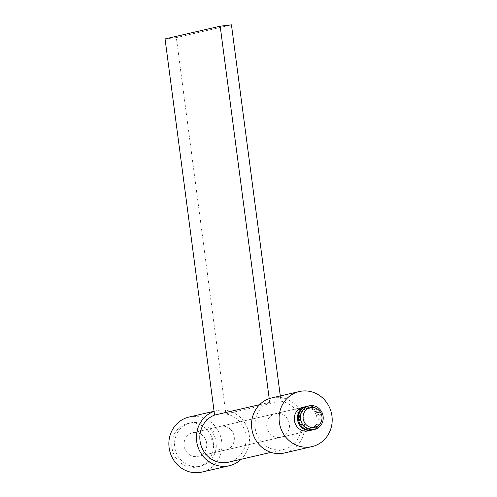 <?xml version="1.0" encoding="UTF-8"?>
<svg xmlns="http://www.w3.org/2000/svg" width="497" height="497" viewBox="0 0 497 497"><rect width="100%" height="100%" fill="white"/><g stroke="black" fill="none" stroke-linecap="round" stroke-linejoin="round"><path stroke-width="0.37" stroke-dasharray="2.48 1.86" d="M302.915 407.285L192.681 432.781L302.915 407.285A12.108 11.338 -103 0 1 316.912 417.753A12.108 11.338 -103 0 1 308.37 430.88L198.135 456.37A12.108 11.338 -103 0 1 184.138 445.908A12.108 11.338 -103 0 1 192.681 432.781A12.108 11.338 -103 0 1 206.677 443.243A12.108 11.338 -103 0 1 198.135 456.37A12.108 11.338 -103 0 1 196.986 456.575A12.108 11.338 -103 0 1 184.232 446.523A12.108 11.338 -103 0 1 192.681 432.781A12.108 11.338 -103 0 1 193.824 432.576A12.108 11.338 -103 0 1 206.578 442.628A12.108 11.338 -103 0 1 198.135 456.37L225.694 449.996A12.108 11.338 -103 0 1 211.697 439.534A12.108 11.338 -103 0 1 220.239 426.407A12.108 11.338 -103 0 1 234.236 436.869A12.108 11.338 -103 0 1 225.694 449.996A12.108 11.338 -103 0 1 211.697 439.534A12.108 11.338 -103 0 1 220.239 426.407A12.108 11.338 -103 0 1 234.236 436.869A12.108 11.338 -103 0 1 225.694 449.996L280.811 437.254A12.108 11.338 -103 0 1 266.814 426.786A12.108 11.338 -103 0 1 275.357 413.659A12.108 11.338 -103 0 1 289.353 424.127A12.108 11.338 -103 0 1 280.811 437.254A12.108 11.338 -103 0 1 266.814 426.786A12.108 11.338 -103 0 1 275.357 413.659A12.108 11.338 -103 0 1 289.353 424.127A12.108 11.338 -103 0 1 280.811 437.254L308.37 430.88M271.716 397.929A28.254 26.459 -103 0 1 304.381 422.351A28.254 26.459 -103 0 1 284.452 452.978M189.04 417.051A28.254 26.459 -103 0 1 221.705 441.473A28.254 26.459 -103 0 1 201.77 472.1M214.095 411.398A28.254 26.459 -103 0 1 216.599 410.677A28.254 26.459 -103 0 1 249.264 435.099A28.254 26.459 -103 0 1 241.157 459.265M307.047 406.329A12.108 11.338 -103 0 1 308.196 406.13A12.108 11.338 -103 0 1 320.95 416.182A12.108 11.338 -103 0 1 312.507 429.924M311.091 428.122A10.089 9.449 -103 0 1 300.468 419.748A10.089 9.449 -103 0 1 307.506 408.292A10.089 9.449 -103 0 1 308.463 408.13A10.089 9.449 -103 0 1 319.086 416.505A10.089 9.449 -103 0 1 312.054 427.954A10.089 9.449 -103 0 1 311.091 428.122M310.128 428.346A10.089 9.449 -103 0 1 299.498 419.971A10.089 9.449 -103 0 1 306.537 408.515A10.089 9.449 -103 0 1 307.494 408.354A10.089 9.449 -103 0 1 318.123 416.728A10.089 9.449 -103 0 1 311.085 428.178A10.089 9.449 -103 0 1 310.128 428.346M306.568 406.453A12.108 11.338 -103 0 1 307.233 406.353A12.108 11.338 -103 0 1 319.938 416.144A12.108 11.338 -103 0 1 312.023 430.023M198.303 466.571A22.197 20.793 -103 0 1 174.919 448.145A22.197 20.793 -103 0 1 190.407 422.947A22.197 20.793 -103 0 1 192.513 422.58A22.197 20.793 -103 0 1 215.891 441.007A22.197 20.793 -103 0 1 200.409 466.205A22.197 20.793 -103 0 1 198.303 466.571M195.545 467.205A22.197 20.793 -103 0 1 172.161 448.779A22.197 20.793 -103 0 1 187.649 423.587A22.197 20.793 -103 0 1 189.755 423.22A22.197 20.793 -103 0 1 213.138 441.647A22.197 20.793 -103 0 1 197.651 466.838A22.197 20.793 -103 0 1 195.545 467.205M280.302 395.941L280.998 401.203A24.62 23.061 -103 0 1 301.002 422.748A24.62 23.061 -103 0 1 283.632 449.443A24.62 23.061 -103 0 1 255.166 428.159A24.62 23.061 -103 0 1 269.697 402.334L269.212 398.65M259.614 404.664L269.697 402.334M165.06 38.928L176.329 37.598L225.88 413.951A24.62 23.061 -103 0 1 245.885 435.496A24.62 23.061 -103 0 1 228.514 462.191M225.88 413.951L280.998 401.203M176.329 37.598L231.447 24.85M214.077 411.261L216.599 410.677M307.506 408.292L306.537 408.515M190.407 422.947L187.649 423.587M200.409 466.205L197.651 466.838M312.054 427.954L311.085 428.178M270.983 452.369L283.632 449.443"/><path stroke-width="0.75" d="M312.023 430.023A12.108 11.338 -103 0 1 311.538 430.147L308.37 430.88A12.108 11.338 -103 0 1 294.373 420.412A12.108 11.338 -103 0 1 302.915 407.285L306.084 406.552A12.108 11.338 -103 0 1 306.568 406.453M312.01 446.604L284.452 452.978A28.254 26.459 -103 0 1 251.786 428.557A28.254 26.459 -103 0 1 271.716 397.929L299.275 391.555A28.254 26.459 -103 0 1 331.94 415.977A28.254 26.459 -103 0 1 312.01 446.604A28.254 26.459 -103 0 1 279.345 422.183A28.254 26.459 -103 0 1 299.275 391.555M241.157 459.265A28.254 26.459 -103 0 1 229.334 465.726L201.77 472.1A28.254 26.459 -103 0 1 169.11 447.679A28.254 26.459 -103 0 1 189.04 417.051L214.077 411.261M229.334 465.726A28.254 26.459 -103 0 1 196.669 441.305A28.254 26.459 -103 0 1 214.095 411.398M313.421 429.644A12.108 11.338 -103 0 1 300.673 419.592A12.108 11.338 -103 0 1 309.115 405.85A12.108 11.338 -103 0 1 310.265 405.651A12.108 11.338 -103 0 1 323.019 415.703A12.108 11.338 -103 0 1 314.57 429.445A12.108 11.338 -103 0 1 313.421 429.644M314.57 429.445L312.507 429.924A12.108 11.338 -103 0 1 311.358 430.122A12.108 11.338 -103 0 1 298.604 420.071A12.108 11.338 -103 0 1 307.047 406.329L309.115 405.85M311.538 430.147A12.108 11.338 -103 0 1 310.395 430.346A12.108 11.338 -103 0 1 297.641 420.294A12.108 11.338 -103 0 1 306.084 406.552M313.849 427.482A10.089 9.449 -103 0 1 303.139 418.598A10.089 9.449 -103 0 1 311.215 407.49A10.089 9.449 -103 0 1 321.926 416.38A10.089 9.449 -103 0 1 313.849 427.482M270.983 452.369L228.514 462.191A24.62 23.061 -103 0 1 200.049 440.907A24.62 23.061 -103 0 1 214.58 415.082L259.614 404.664M214.58 415.082L165.06 38.928L220.177 26.179L231.447 24.85L280.302 395.941M269.212 398.65L220.177 26.179"/></g></svg>
